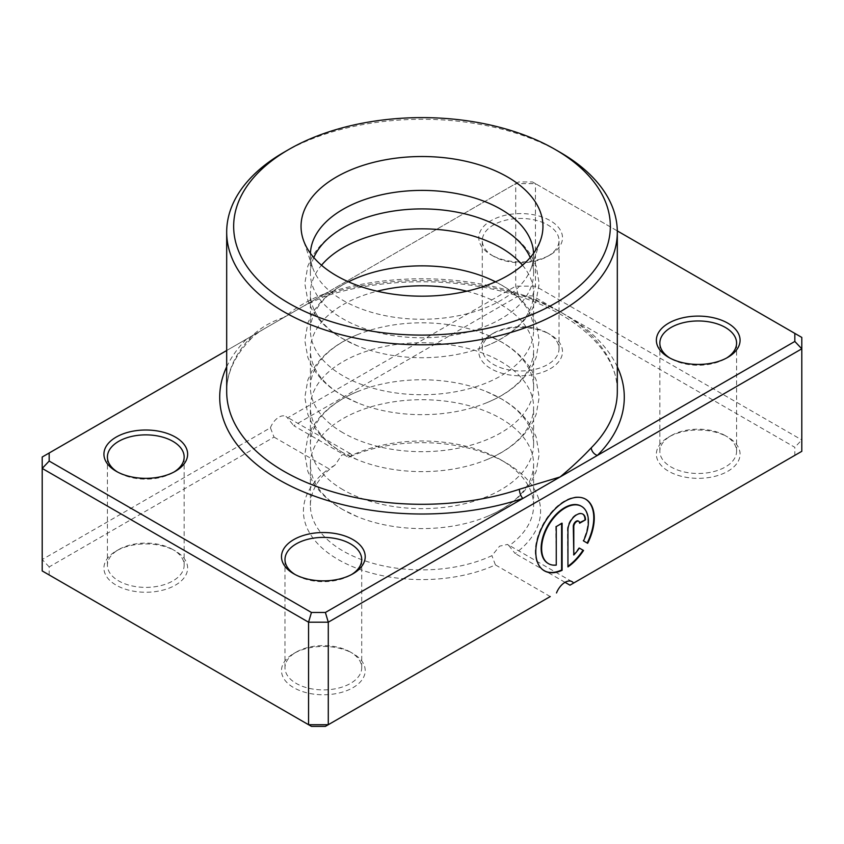 <?xml version="1.0" encoding="UTF-8"?>
<svg xmlns="http://www.w3.org/2000/svg" width="844" height="844" viewBox="0 0 844 844"><rect width="100%" height="100%" fill="white"/><g stroke="black" fill="none" stroke-linecap="round" stroke-linejoin="round"><path stroke-width="0.63" stroke-dasharray="4.22 3.17" d="M310.423 253.316A111.608 64.439 0 0 0 310.392 254.835A111.608 64.439 0 0 0 312.417 267.042A111.608 64.439 0 0 0 343.075 300.401A111.608 64.439 0 0 0 454.705 316.437A111.608 64.439 0 0 0 531.583 267.042A111.608 64.439 0 0 0 533.608 254.835A111.608 64.439 0 0 0 533.577 253.316M581.316 506.231A33.074 19.096 -60 0 1 583.004 540.624L583.499 540.909M585.451 499.068A41.345 23.875 120 0 0 585.208 498.931A41.345 23.875 120 0 0 564.53 500.977A41.345 23.875 120 0 0 537.522 537.406A41.345 23.875 120 0 0 543.863 570.533A41.345 23.875 120 0 0 544.106 570.681M582.666 514.017A12.407 7.163 120 0 0 582.423 513.859A12.407 7.163 120 0 0 576.23 514.481A12.407 7.163 120 0 0 567.453 529.673L567.949 566.915M578.52 521.191A4.136 2.384 -60 0 1 579.153 522.921L579.638 523.206M522.478 265.227A111.608 64.439 180 0 1 533.608 293.279A111.608 64.439 180 0 1 486.313 345.945A111.608 64.439 180 0 1 357.687 345.945A111.608 64.439 180 0 1 343.075 338.845A111.608 64.439 180 0 1 310.392 293.279A111.608 64.439 180 0 1 321.522 265.227M530.211 257.557A111.608 64.439 180 0 1 533.608 273.34A111.608 64.439 180 0 1 464.706 332.874A111.608 64.439 180 0 1 343.075 318.905A111.608 64.439 180 0 1 310.392 273.34A111.608 64.439 180 0 1 313.789 257.557M466.816 291.222A111.608 64.439 180 0 1 500.925 304.673A111.608 64.439 180 0 1 533.608 350.239A111.608 64.439 180 0 1 486.313 402.894A111.608 64.439 180 0 1 357.687 402.894A111.608 64.439 180 0 1 343.075 395.794A111.608 64.439 180 0 1 310.392 350.239A111.608 64.439 180 0 1 377.184 291.222M495.512 281.812A111.608 64.439 180 0 1 500.925 284.734A111.608 64.439 180 0 1 533.608 330.299A111.608 64.439 180 0 1 464.706 389.833A111.608 64.439 180 0 1 343.075 375.865A111.608 64.439 180 0 1 310.392 330.299A111.608 64.439 180 0 1 348.488 281.812M343.075 452.753A111.608 64.439 180 0 1 310.392 407.188A111.608 64.439 180 0 1 379.294 347.654A111.608 64.439 180 0 1 500.925 361.622A111.608 64.439 180 0 1 533.608 407.188A111.608 64.439 180 0 1 486.313 459.853A111.608 64.439 180 0 1 357.687 459.853A111.608 64.439 180 0 1 343.075 452.753M343.075 432.814A111.608 64.439 180 0 1 310.392 387.259A111.608 64.439 180 0 1 357.687 334.593A111.608 64.439 180 0 1 486.313 334.593A111.608 64.439 180 0 1 500.925 341.693A111.608 64.439 180 0 1 533.608 387.259A111.608 64.439 180 0 1 464.706 446.782A111.608 64.439 180 0 1 343.075 432.814M669.914 358.067A38.37 22.155 0 0 0 671.086 358.774L668.627 357.35L671.086 358.774A38.37 22.155 0 0 0 725.344 358.774A38.37 22.155 0 0 0 726.526 358.067M493.518 256.26L491.05 254.835A41.852 24.159 180 0 1 491.05 220.664A41.852 24.159 180 0 1 550.246 220.664A41.852 24.159 180 0 1 550.246 254.835A41.852 24.159 180 0 1 491.05 254.835L493.518 256.26A38.37 22.155 0 0 0 547.777 256.26A38.37 22.155 0 0 0 559.013 240.593A38.37 22.155 0 0 0 547.777 224.937A38.37 22.155 0 0 0 505.967 220.136A38.37 22.155 0 0 0 482.283 240.593A38.37 22.155 0 0 0 493.518 256.26M295.041 574.49A38.37 22.155 0 0 0 296.223 575.207L293.754 573.783L296.223 575.207A38.37 22.155 0 0 0 350.482 575.207A38.37 22.155 0 0 0 351.663 574.49M117.474 471.975A38.37 22.155 0 0 0 118.656 472.682L116.187 471.268L118.656 472.682A38.37 22.155 0 0 0 172.915 472.682A38.37 22.155 0 0 0 174.086 471.975M350.482 652.096L352.95 653.52A41.852 24.159 0 0 0 293.754 653.52A41.852 24.159 0 0 0 293.754 687.691A41.852 24.159 0 0 0 352.95 687.691A41.852 24.159 0 0 0 352.95 653.52L350.482 652.096A38.37 22.155 180 0 1 361.717 667.762A38.37 22.155 180 0 1 338.033 688.219A38.37 22.155 180 0 1 296.223 683.418A38.37 22.155 180 0 1 284.987 667.762A38.37 22.155 180 0 1 296.223 652.096A38.37 22.155 180 0 1 350.482 652.096M725.344 435.673L727.813 437.097A41.852 24.159 0 0 0 668.627 437.097A41.852 24.159 0 0 0 668.627 471.268A41.852 24.159 0 0 0 727.813 471.268A41.852 24.159 0 0 0 727.813 437.097L725.344 435.673A38.37 22.155 180 0 1 736.58 451.329A38.37 22.155 180 0 1 712.895 471.796A38.37 22.155 180 0 1 671.086 466.996A38.37 22.155 180 0 1 659.85 451.329A38.37 22.155 180 0 1 671.086 435.673A38.37 22.155 180 0 1 725.344 435.673M547.777 333.148L550.246 334.572A41.852 24.159 0 0 0 491.05 334.572A41.852 24.159 0 0 0 491.05 368.744A41.852 24.159 0 0 0 550.246 368.744A41.852 24.159 0 0 0 550.246 334.572L547.777 333.148A38.37 22.155 180 0 1 559.013 348.815A38.37 22.155 180 0 1 535.328 369.282A38.37 22.155 180 0 1 493.518 364.471A38.37 22.155 180 0 1 482.283 348.815A38.37 22.155 180 0 1 493.518 333.148A38.37 22.155 180 0 1 547.777 333.148M172.915 549.581L175.373 551.005A41.852 24.159 0 0 0 116.187 551.005A41.852 24.159 0 0 0 116.187 585.177A41.852 24.159 0 0 0 175.373 585.177A41.852 24.159 0 0 0 175.373 551.005L172.915 549.581A38.37 22.155 180 0 1 184.15 565.237A38.37 22.155 180 0 1 160.465 585.704A38.37 22.155 180 0 1 118.656 580.904A38.37 22.155 180 0 1 107.42 565.237A38.37 22.155 180 0 1 118.656 549.581A38.37 22.155 180 0 1 172.915 549.581M343.075 509.713A111.608 64.439 180 0 1 310.392 464.147A111.608 64.439 180 0 1 379.294 404.614A111.608 64.439 180 0 1 500.925 418.582A111.608 64.439 180 0 1 533.608 464.147A111.608 64.439 180 0 1 486.313 516.813A111.608 64.439 180 0 1 357.687 516.813A111.608 64.439 180 0 1 343.075 509.713M343.075 489.773A111.608 64.439 180 0 1 310.392 444.208A111.608 64.439 180 0 1 357.687 391.542A111.608 64.439 180 0 1 486.313 391.542A111.608 64.439 180 0 1 500.925 398.642A111.608 64.439 180 0 1 533.608 444.208A111.608 64.439 180 0 1 464.706 503.741A111.608 64.439 180 0 1 343.075 489.773M508.995 545.804L507.582 544.433L499.616 546.142L491.915 555.668A111.608 64.439 180 0 1 343.075 551.005A111.608 64.439 180 0 1 310.392 505.44A111.608 64.439 180 0 1 335.005 465.076L341.799 455.032L350.365 453.671L352.085 455.211A111.608 64.439 180 0 1 500.925 459.874L500.925 459.874A111.608 64.439 180 0 1 533.608 505.44A111.608 64.439 180 0 1 508.995 545.804L515.135 553.516A118.582 68.459 0 0 0 505.851 462.723L505.851 462.723A118.582 68.459 0 0 0 348.593 457.364L293.754 425.703L518.606 295.885L532.553 295.885L794.826 447.299L794.826 455.359L569.974 585.177M500.925 459.874L505.851 462.723L500.925 459.874M617.302 230.908L532.553 181.977L518.606 181.977L321.131 295.991A6.974 2.838 -108.4 0 0 323.326 296.909A6.974 2.838 -108.4 0 0 324.613 293.786C309.537 299.472 295.97 307.374 283.89 317.481L226.688 350.513M565.037 582.328L515.135 553.516M311.447 726.378L49.174 574.964L49.174 566.904L274.026 437.097L270.418 427.781L42.2 559.54L42.2 457.026L515.716 183.644L535.444 183.644L801.8 337.421L801.8 439.935L535.444 286.158L515.716 286.158L287.498 417.917L293.754 425.703M532.553 181.977L535.444 183.644L535.444 286.158L532.553 295.885M518.606 181.977L515.716 183.644L515.716 286.158L518.606 295.885M270.418 427.781A13.947 8.05 -60 0 1 285.937 416.472A13.947 8.05 -60 0 1 287.498 417.917M49.174 566.904L42.2 559.54L42.2 570.934L49.174 574.964M794.826 455.359L801.8 451.329L801.8 439.935L794.826 447.299M274.026 437.097L328.865 468.758A118.582 68.459 0 0 0 338.149 559.54A118.582 68.459 0 0 0 495.407 564.9L550.246 596.56L325.394 726.378M283.89 152.321A195.312 112.769 180 0 1 560.11 152.31M617.312 366.813A202.296 116.788 180 0 0 321.131 295.991L283.89 317.481C271.8 321.332 261.397 327.261 252.694 335.3A195.312 112.769 0 0 0 226.688 391.532C226.688 372.964 234.991 355.197 251.596 338.212L251.596 338.212A6.974 4.937 -135.1 0 0 252.694 335.3M335.005 465.076L328.865 468.758M348.593 457.364L352.085 455.211M495.407 564.9L491.915 555.668M578.868 547.788L579.364 548.072L578.868 547.788A33.074 19.096 -60 0 1 573.298 554.708M583.004 540.624L587.656 543.314M561.608 522.921L556.259 526.582M555.763 526.297L556.259 565.111M555.763 564.826A33.074 19.096 -60 0 1 548.241 563.518M226.688 366.813A202.296 116.788 180 0 1 246.648 338.982A6.974 4.937 -135.1 0 0 251.596 338.212C254.097 335.479 258.106 332.473 263.613 329.192M324.613 293.786A195.312 112.769 0 0 1 560.11 311.795A195.312 112.769 0 0 1 617.312 391.532C618.23 354.934 580.809 316.394 520.526 296.866C461.098 276.716 382.733 276.737 323.326 296.909L304.167 305.781M312.417 267.042L303.239 239.59M486.313 345.945C507.276 337.505 522.52 325.351 532.047 309.474L536.172 300.496L539.189 283.51L536.14 266.018L531.994 257.061C525.168 245.446 515.009 235.792 501.526 228.08L486.313 220.685M357.687 345.945L342.474 338.539C328.981 330.827 318.81 321.153 311.974 309.516L307.838 300.538L304.811 283.542L307.849 266.05L311.985 257.103C321.511 241.247 336.745 229.114 357.687 220.685M486.313 402.894C507.276 394.464 522.52 382.3 532.047 366.433L536.172 357.455L539.189 340.47L536.14 322.967L531.994 314.021C525.168 302.405 515.009 292.741 501.526 285.04L486.313 277.634M357.687 402.894L342.474 395.498C328.981 387.776 318.81 378.101 311.974 366.475L307.838 357.497L304.811 340.501L307.849 323.009L311.985 314.052C321.511 298.206 336.745 286.063 357.687 277.634M486.313 459.853C507.276 451.413 522.52 439.26 532.047 423.393L536.172 414.415L539.189 397.418L536.14 379.927L531.994 370.97C525.168 359.354 515.009 349.701 501.526 341.989L486.313 334.593M357.687 459.853L342.474 452.458C328.981 444.735 318.81 435.061 311.974 423.424L307.838 414.446L304.811 397.461L307.849 379.958L311.985 371.012C321.511 355.166 336.745 343.023 357.687 334.593M296.223 652.096L293.754 653.52M671.086 435.673L668.627 437.097M493.518 333.148L491.05 334.572M118.656 549.581L116.187 551.005M486.313 516.813C507.276 508.373 522.52 496.219 532.047 480.341L536.172 471.363L539.189 454.378L536.14 436.875L531.994 427.929C525.168 416.314 515.009 406.65 501.526 398.948L486.313 391.542M357.687 516.813L342.474 509.407C328.981 501.695 318.81 492.02 311.974 480.384L307.838 471.406L304.811 454.41L307.849 436.918L311.985 427.971C321.511 412.115 336.745 399.972 357.687 391.542M659.85 451.329L659.85 343.118M482.283 348.815L482.283 240.593M284.987 667.762L284.987 559.54M107.42 565.237L107.42 457.026M310.392 505.44L310.392 464.147M310.392 444.208L310.392 407.188M310.392 387.259L310.392 350.239M310.392 330.299L310.392 293.279M310.392 273.34L310.392 254.835M533.608 273.34L533.608 254.835M533.608 330.299L533.608 293.279M533.608 387.259L533.608 350.239M533.608 444.208L533.608 407.188M533.608 505.44L533.608 464.147M184.15 565.237L184.15 457.026M361.717 667.762L361.717 559.54M559.013 348.815L559.013 240.593M736.58 451.329L736.58 343.118M350.365 453.661L285.937 416.472M572.021 581.632L507.582 544.433M172.915 472.682L175.373 471.258M350.482 575.207L352.95 573.783M547.777 256.26L550.246 254.835M725.344 358.774L727.813 357.35M531.583 267.042L540.761 239.59"/><path stroke-width="1.27" d="M226.688 350.513L49.174 452.996L49.174 461.056L311.447 612.47L325.394 612.47L522.869 498.456A6.974 2.838 71.6 0 1 519.387 489.277L560.11 476.955C572.2 466.859 582.603 457.121 591.306 447.753A195.312 112.769 0 0 0 617.312 391.532L617.312 232.047A195.312 112.769 180 0 1 496.747 336.228A195.312 112.769 180 0 1 283.89 311.784A195.312 112.769 180 0 1 226.688 232.047A195.312 112.769 180 0 1 283.89 152.321L288.817 149.472A188.339 108.739 0 0 0 288.827 303.249A188.339 108.739 0 0 0 555.173 303.249A188.339 108.739 0 0 0 555.183 149.472A188.339 108.739 0 0 0 555.173 149.462A188.339 108.739 0 0 0 288.817 149.472M507.529 176.976A120.956 69.83 0 0 0 365.283 164.675A120.956 69.83 0 0 0 303.239 239.59A120.956 69.83 0 0 0 336.471 275.735A120.956 69.83 0 0 0 457.448 293.121A120.956 69.83 0 0 0 540.761 239.59A120.956 69.83 0 0 0 507.529 176.976M533.577 253.316A111.608 64.439 0 0 0 500.925 209.27A111.608 64.439 0 0 0 380.507 195.017A111.608 64.439 0 0 0 310.423 253.316M548.241 563.518A33.074 19.096 -60 0 1 547.999 563.381A33.074 19.096 -60 0 1 542.924 536.868A33.074 19.096 -60 0 1 564.53 507.729A33.074 19.096 -60 0 1 581.073 506.083A33.074 19.096 -60 0 1 581.316 506.231M583.499 540.909A33.074 19.096 120 0 0 581.558 506.368A33.074 19.096 120 0 0 565.026 508.014A33.074 19.096 120 0 0 543.42 537.153A33.074 19.096 120 0 0 548.484 563.665A33.074 19.096 120 0 0 556.259 565.111L556.259 526.582L562.104 523.206L562.104 570.291A41.345 23.875 -60 0 1 544.348 570.818A41.345 23.875 -60 0 1 538.018 537.691A41.345 23.875 -60 0 1 565.026 501.262A41.345 23.875 -60 0 1 585.694 499.215A41.345 23.875 -60 0 1 587.656 543.314L583.499 540.909M544.106 570.681A41.345 23.875 120 0 0 561.608 570.006L562.104 570.291M567.949 529.958A12.407 7.163 -60 0 1 576.716 514.766A12.407 7.163 -60 0 1 582.919 514.144A12.407 7.163 -60 0 1 585.493 519.83L579.638 523.206A4.136 2.384 120 0 0 578.784 521.307A4.136 2.384 120 0 0 576.716 521.518A4.136 2.384 120 0 0 573.793 526.582L573.793 554.993A33.074 19.096 120 0 0 579.364 548.072L583.531 550.478A41.345 23.875 -60 0 1 567.949 566.915L567.949 529.958M573.793 554.993L573.298 526.297A4.136 2.384 -60 0 1 576.23 521.233A4.136 2.384 -60 0 1 578.288 521.022A4.136 2.384 -60 0 1 578.52 521.191M321.522 265.227A111.608 64.439 180 0 1 500.925 247.714A111.608 64.439 180 0 1 522.478 265.227M313.789 257.557A111.608 64.439 180 0 1 357.687 220.685A111.608 64.439 180 0 1 486.313 220.685A111.608 64.439 180 0 1 500.925 227.785A111.608 64.439 180 0 1 530.211 257.557M377.184 291.222A111.608 64.439 180 0 1 466.816 291.222M348.488 281.812A111.608 64.439 180 0 1 357.687 277.634A111.608 64.439 180 0 1 486.313 277.634A111.608 64.439 180 0 1 495.512 281.812M668.627 357.35L668.627 357.35A41.852 24.159 180 0 1 668.627 323.178A41.852 24.159 180 0 1 727.813 323.178A41.852 24.159 180 0 1 727.813 357.35A41.852 24.159 180 0 1 668.627 357.35M726.526 358.067A38.37 22.155 0 0 0 736.58 343.118A38.37 22.155 0 0 0 725.344 327.451A38.37 22.155 0 0 0 683.534 322.651A38.37 22.155 0 0 0 659.85 343.118A38.37 22.155 0 0 0 669.914 358.067M293.754 573.783L293.754 573.783A41.852 24.159 180 0 1 293.754 539.611A41.852 24.159 180 0 1 352.95 539.611A41.852 24.159 180 0 1 352.95 573.783A41.852 24.159 180 0 1 293.754 573.783M351.663 574.49A38.37 22.155 0 0 0 361.717 559.54A38.37 22.155 0 0 0 350.482 543.884A38.37 22.155 0 0 0 308.672 539.084A38.37 22.155 0 0 0 284.987 559.54A38.37 22.155 0 0 0 295.041 574.49M116.187 471.268A41.852 24.159 180 0 1 116.187 471.258A41.852 24.159 180 0 1 116.187 437.087A41.852 24.159 180 0 1 175.373 437.087A41.852 24.159 180 0 1 175.373 471.258A41.852 24.159 180 0 1 116.187 471.268M174.086 471.975A38.37 22.155 0 0 0 184.15 457.026A38.37 22.155 0 0 0 172.915 441.359A38.37 22.155 0 0 0 131.105 436.559A38.37 22.155 0 0 0 107.42 457.026A38.37 22.155 0 0 0 117.474 471.975M560.11 152.321L555.183 149.472L560.11 152.31A195.312 112.769 180 0 1 560.11 152.321A195.312 112.769 180 0 1 617.312 232.047M556.502 592.952A13.947 8.05 -60 0 1 572.021 581.632A13.947 8.05 -60 0 1 573.582 583.088L801.8 451.329L801.8 348.815L328.284 622.197L328.284 724.711L550.246 596.56M573.582 583.088L569.974 585.177L565.037 582.328M49.174 461.056L42.2 468.42L42.2 570.934L308.556 724.711L328.284 724.711L325.394 726.378L311.447 726.378L308.556 724.711L308.556 622.197L42.2 468.42L42.2 457.026L49.174 452.996M325.394 612.47L328.284 622.197L308.556 622.197L311.447 612.47M794.826 333.391L801.8 337.421L801.8 348.815L794.826 341.451L794.826 333.391L617.302 230.908M226.688 366.813A202.296 116.788 180 0 0 278.963 479.803A202.296 116.788 180 0 0 522.869 498.456L794.826 341.451M579.596 522.658L585.493 519.83M584.997 519.545A12.407 7.163 120 0 0 582.666 514.017M567.949 566.282A41.345 23.875 120 0 0 583.035 550.193L583.531 550.478M583.035 550.193L579.364 548.072M587.171 543.03A41.345 23.875 120 0 0 585.451 499.068M561.608 570.006L561.608 523.491M617.312 366.813A202.296 116.788 180 0 1 597.352 455.454A6.974 4.937 44.9 0 1 591.306 447.753M226.688 232.047L226.688 391.532A195.312 112.769 0 0 0 283.89 471.268A195.312 112.769 0 0 0 519.387 489.277"/></g></svg>
